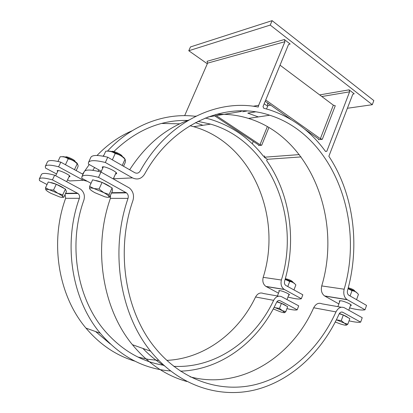 <?xml version="1.0" encoding="UTF-8"?>
<svg xmlns="http://www.w3.org/2000/svg" width="413" height="413" viewBox="0 0 413 413"><rect width="100%" height="100%" fill="white"/><g stroke="black" fill="none" stroke-linecap="round" stroke-linejoin="round"><path stroke-width="0.62" d="M207.083 61.289L284.387 39.54L284.934 41.692L207.594 63.137L207.083 61.289M270.716 105.155L267.913 105.63L267.459 103.9L268.646 103.694M319.667 94.907L349.114 89.833L349.594 91.831L321.825 96.523M284.387 39.54L290.158 44.021L288.542 44.49L263.024 106.569L263.711 108.237L268.987 109.693C291.867 117.147 310.715 131.071 325.537 151.473L326.822 151.256L325.459 151.364M349.114 89.833L354.209 93.792L352.785 94.303L328.862 156.264C353.549 193.48 360.275 245.012 347.503 290.618C347.065 292.678 347.493 294.216 348.799 295.233L366.548 305.398L365.004 309.786L347.039 299.585C344.122 297.283 343.167 293.824 344.158 289.208C364.813 219.231 332.883 135.036 269.689 115.222C227.212 100.627 173.088 122.171 144.524 174.24C141.422 178.896 137.4 180.109 132.459 177.879L105.336 162.49C95.548 160.094 89.936 160.063 88.511 162.397L88.382 164.054L101.319 171.281M335.273 105.738L322.305 139.305L320.359 138.696L333.337 105.16L335.273 105.738M268.904 127.519L261.713 145.216L259.999 144.669L267.345 126.615M261.713 145.216L258.621 145.521L258.455 144.824L214.76 115.872M322.305 139.305L318.48 139.677L318.444 138.887L304.825 129.264M287.959 297.024C294.872 298.883 299.337 299.451 301.351 298.723L302.822 294.784L285.827 285.466C284.583 284.542 284.165 283.153 284.583 281.305C296.73 240.371 290.169 193.836 266.617 160.533L267.366 159.299L301.056 156.914M263.375 156.15L264.671 156.052L263.453 156.248C249.318 138.019 231.486 125.671 209.949 119.207L205.292 118.015M88.511 162.397L90.86 157.307C92.326 154.896 97.953 154.865 107.741 157.214L134.767 172.686C136.956 173.692 138.747 173.161 140.141 171.09C167.255 122.036 216.572 98.599 258.259 107.06L258.677 105.294L253.128 106.249M242.617 111.727L247.103 110.983M196.129 116.079L195.065 116.265M207.311 63.783L188.777 50.742L270.241 25.079L372.289 104.706L347.452 108.263M267.66 106.249L264.165 103.792M252.281 143.801L253.267 141.385M266.545 108.975L267.913 105.63M264.671 156.052L264.196 157.224L267.366 159.299M299.291 154.591L264.196 157.224M349.594 91.831L326.822 151.256M207.832 117.024L241.388 111.443L240.48 110.818M92.801 170.337L94.608 167.533M103.028 156.181L103.999 155.03M107.421 151.168C131.923 124.53 165.365 112.496 195.623 116.332M62.508 156.677C65.326 156.099 77.272 161.875 77.468 163.894M76.183 170.595L78.031 166.62L78.057 165.143L77.195 163.837C74.676 161.209 71.676 159.552 68.197 158.855C65.966 157.177 63.292 156.481 60.174 156.764L57.949 161.468M68.197 158.855L65.45 164.71M77.195 163.837L74.479 169.66M108.294 151.137C111.83 150.451 124.556 156.584 124.912 159.129M123.544 166.263L125.247 162.469L125.506 160.585L125.031 159.253C122.279 156.259 119.001 154.364 115.196 153.559C112.527 151.669 109.373 150.89 105.738 151.225L103.436 156.253M115.196 153.559L112.341 159.846M125.031 159.253L122.212 165.499M285.187 279.203C290.551 280.855 293.803 282.451 294.944 283.984M295.708 284.743L295.863 284.913C294.139 282.936 292.084 281.8 289.694 281.496L285.125 279.431M289.694 281.496L287.784 286.539M295.863 284.913L293.973 289.931M348.087 288.465C353.032 290.096 356.042 291.619 357.126 293.039M356.558 299.678L358.438 294.386C356.641 292.213 354.493 290.969 351.995 290.654L348.025 288.697M351.995 290.654L350.095 295.976M45.342 166.284L47.49 161.782C48.574 160.037 53.014 160.167 60.804 162.164L58.61 166.806C50.825 164.777 46.406 164.601 45.342 166.284L45.466 168.019L56.524 173.956M60.804 162.164L82.992 174.322M87.334 181.281L83.39 180.274L58.61 166.806M301.351 298.723L284.149 289.368C281.367 287.272 280.448 284.149 281.392 280.014C301.082 217.13 270.112 141.215 210.62 124.132L197.92 121.35M187.657 120.451C160.719 119.78 136.109 130.152 113.828 151.566M98.883 169.919L97.974 171.297M184.657 115.65L207.594 63.137M202.943 125.294L195.416 122.64M190.011 125.717L193.661 126.693C251.956 143.017 282.554 216.515 263.189 277.345C262.26 281.346 263.169 284.366 265.91 286.405L278.496 293.173M82.569 174.09L89.249 164.539M97.024 155.474C107.535 144.524 119.233 136.29 132.119 130.776M161.55 123.446L179.712 123.833M67.541 179.872L69.539 180.951L83.39 180.274M279.178 291.377L278.739 290.747L280.045 290.659C283.101 291.098 290.009 294.237 289.436 294.918L288.692 295.078M57.613 171.643L57.17 170.755C57.644 169.098 71.036 175.288 69.911 176.635L68.95 176.847M107.741 157.214L105.336 162.49M284.934 41.692L258.677 105.294M113.616 178.148L114.69 178.746L132.459 177.879M102.698 168.272L102.233 167.177C102.873 165.04 117.963 171.916 116.585 173.703L115.47 174.049M349.61 307.922C357.059 309.802 362.191 310.421 365.004 309.786M258.347 116.931L247.785 113.11L255.456 111.871M215.731 114.427C227.026 113.807 237.945 115.139 248.476 118.423C310.426 137.24 342.067 218.482 321.732 285.925C320.751 290.365 321.696 293.705 324.572 295.935L338.861 303.927M129.667 169.769C145.546 145.231 165.246 128.655 188.767 120.044M339.687 301.635L339.197 300.896L341.004 300.778C344.643 301.309 351.902 304.572 351.277 305.393L350.43 305.62M259.999 144.669L216.236 115.625M265.203 101.262L290.964 119.465M280.04 65.182L333.337 105.16M320.359 138.696L265.719 100.003M270.241 25.079L272.105 20.65L373.832 100.581L372.289 104.706M272.105 20.65L190.476 46.932L188.777 50.742M116.698 153.368L117.483 153.724M122.217 156.403C122.439 154.741 112.687 150.28 111.562 151.54M89.631 188.653L89.626 186.387L93.947 188.545C91.8 187.956 90.432 187.817 89.838 188.121L89.631 188.653C90.019 189.629 91.81 190.992 95 192.737L104.577 196.712C107.514 197.517 108.996 197.522 109.017 196.727L109.621 197.207L112.543 190.713L112.119 187.905L109.151 194.497L109.011 196.702C108.733 195.762 106.977 194.404 103.751 192.613L109.151 194.497M109.368 197.218L108.65 197.228M99.074 189.02L103.751 192.613L93.947 188.545L99.074 189.02L102.088 182.386L112.119 187.905M89.626 186.387L92.641 179.81L102.088 182.386M95.191 180.507C96.709 180.584 98.883 181.178 101.717 182.283M102.439 182.577C105.821 184.017 108.469 185.473 110.374 186.939M348.113 288.382L353.982 290.788M354.839 291.237L354.715 290.989C354.271 289.983 352.124 288.899 348.278 287.747M335.284 322.006L340.493 323.993C343.404 324.923 345.335 325.315 346.29 325.176L346.605 324.855L344.323 323.111L347.854 324.179L346.29 325.176M341.283 320.607L344.323 323.111L336.445 319.843L341.283 320.607L343.28 315.016L349.832 318.614L347.854 324.179M339.254 313.735L343.28 315.016M339.393 313.503C343.755 315.011 346.662 316.399 348.107 317.664M81.877 176.743L84.252 171.601C85.615 169.402 91.19 169.547 100.973 172.035L98.542 177.363C88.759 174.828 83.204 174.622 81.877 176.743L81.81 178.277L91.041 183.3M349.042 320.844C354.591 322.13 358.469 322.563 360.663 322.14L342.805 312.28C341.293 311.65 340.049 312.259 339.063 314.117C322.445 351.122 292.017 380.383 255.688 389.738C219.473 398.829 178.488 385.861 150.637 351.205C119.739 313.519 109.822 250.288 128.035 198.374C128.644 196.16 128.133 194.322 126.497 192.866L98.542 177.363M341.257 307.231L321.99 303.834C318.65 302.44 315.883 303.751 313.689 307.768C291.872 357.106 240.583 390.187 190.145 376.842M164.41 365.866C156.692 361.163 149.516 355.35 142.883 348.438M110.457 195.349L110.405 198.354C92.765 248.012 102.378 308.439 132.408 344.695C147.916 363.455 166.041 375.722 186.795 381.483M360.663 322.14L362.216 317.716L344.411 307.788C341.024 306.353 338.211 307.721 335.981 311.903C319.998 347.364 290.866 375.34 256.179 384.395C221.585 393.202 182.52 381.127 155.691 348.541C125.299 312.383 115.304 250.923 132.955 200.439C134.333 195.39 133.136 191.229 129.357 187.967L100.973 172.035L103.353 166.837M285.192 279.178L292.549 282.089M292.987 282.332L292.812 281.955C291.542 280.535 289.043 279.446 285.326 278.687M273.251 308.903L279.999 311.676C282.513 312.491 284.082 312.811 284.717 312.636L282.415 310.669L285.786 311.67L284.717 312.636M274.124 307.267L275.306 307.726L274.082 307.344M279.503 308.382L282.415 310.669L275.306 307.726L279.503 308.382L281.403 303.364L287.665 306.678L285.786 311.67M276.834 301.888L281.403 303.364M276.973 301.686C281.429 303.132 284.547 304.562 286.323 305.966M67.045 157.627L73.674 160.709M75.089 161.597L75.058 161.519C76.023 160.404 65.894 155.67 65.538 157.074L65.424 157.116M45.812 189.758L45.513 187.77L49.152 189.675L45.895 189.262L45.812 189.758C46.349 190.615 48.073 191.813 50.995 193.351L59.451 196.856C61.759 197.522 62.926 197.569 62.941 197.006L63.762 197.295L66.426 191.565L65.419 189.102L62.714 194.91L62.895 196.846C62.446 196.025 60.742 194.828 57.784 193.258L62.714 194.91M63.457 197.306L62.755 197.311M53.52 190.099L57.784 193.258L49.152 189.675L53.52 190.099L56.266 184.26L65.419 189.102M45.513 187.77L48.254 181.978L56.266 184.26M50.386 182.587C52.688 182.448 61.305 186.118 64.273 188.498M39.297 178.979L41.46 174.431C42.477 172.846 46.875 173.104 54.65 175.2L52.441 179.882C44.666 177.75 40.283 177.451 39.297 178.979L39.483 180.589L47.036 184.554M278.651 296.193L263.463 293.514C260.278 292.223 257.645 293.385 255.559 296.988C238.647 332.486 204.611 358.639 166.785 360.379M158.731 360.404L148.329 359.367L138.014 357.095M110.281 343.952L95.62 331.562M65.073 194.466L65.631 198.307C49.545 242.235 58.326 295.558 85.971 328.113C99.869 344.53 116.182 355.547 134.912 361.163M54.65 175.2L80.566 189.159C84.025 192.03 85.124 195.695 83.87 200.145C67.789 244.584 76.916 298.568 104.881 330.921C121.618 350.147 141.251 361.607 163.78 365.298M286.937 308.619C292.203 309.941 295.631 310.339 297.215 309.812L298.697 305.842L281.661 296.725C278.424 295.398 275.745 296.606 273.628 300.339C255.1 340.085 215.885 368.51 173.78 366.341M170.492 370.962C143.517 368.892 120.1 356.305 100.235 333.208C71.831 299.508 62.786 244.006 79.368 198.323C79.921 196.371 79.451 194.755 77.954 193.475L52.441 179.882M297.215 309.812L280.133 300.747C278.692 300.163 277.505 300.705 276.565 302.362C258.455 341.169 221.523 369.867 180.455 371.158M266.153 286.545L284.402 289.513M281.392 280.014L263.189 277.345M324.825 296.085L347.297 299.74M344.158 289.208L321.732 285.925M125.944 192.504L111.649 192.695M341.453 312.032L342.805 312.28M110.405 198.354L128.035 198.374M313.689 307.768L335.981 311.903M77.448 193.155L65.61 193.315M65.631 198.307L79.368 198.323M278.842 300.509L280.133 300.747M255.559 296.988L273.628 300.339M66.71 181.653L69.461 175.747M55.678 175.747L58.135 170.543M113.281 178.896L116.115 172.613M284.149 289.368L265.91 286.405M210.62 124.132L193.661 126.693M347.039 299.585L324.572 295.935M248.476 118.423L269.689 115.222M348.789 310.23L350.776 304.655M337.886 306.637L340.038 300.669M89.838 188.121L89.538 187.698M346.605 324.855L347.132 324.763M132.408 344.695L150.637 351.205M111.489 193.057L126.497 192.866M286.994 299.58L288.992 294.288M277.422 295.976L279.477 290.587M45.895 189.262L45.559 188.787M100.235 333.208L85.971 328.113M65.466 193.63L77.954 193.475"/></g></svg>
